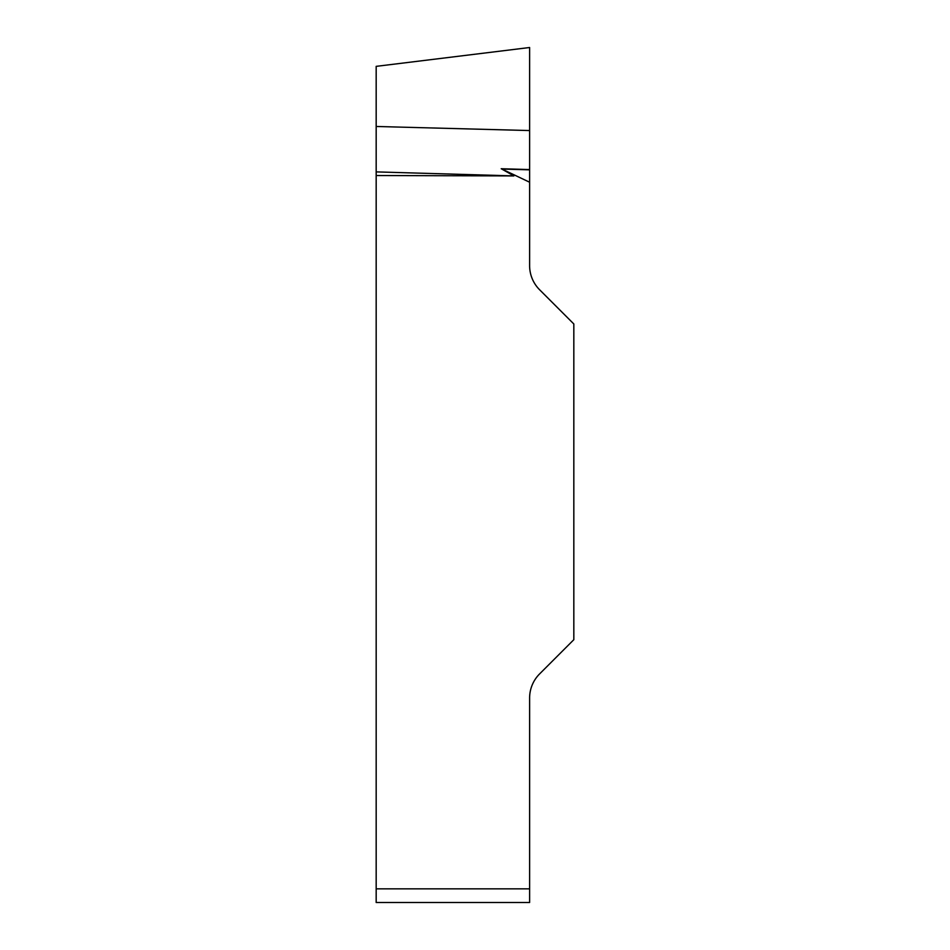 <?xml version="1.0" encoding="UTF-8"?>
<svg xmlns="http://www.w3.org/2000/svg" width="950" height="950" viewBox="0 0 950 950"><rect width="100%" height="100%" fill="white"/><g stroke="black" fill="none" stroke-linecap="round" stroke-linejoin="round"><path stroke-width="0.71" stroke-dasharray="4.75 3.56" d="M513.879 175.916L501.22 168.732L529.613 182.222L529.613 47.512L529.613 130.554L376.176 126.481L376.176 66.358L376.176 175.536L513.879 175.916L376.176 171.891M529.613 902.5L529.613 698.048A34.129 34.129 0 0 1 539.612 673.906L573.824 639.694L573.824 323.974L539.612 289.762A34.129 34.129 0 0 1 529.613 265.62L529.613 182.222M529.613 888.844L376.176 888.844L376.176 175.536M376.176 888.844L376.176 902.5M529.613 115.781L529.613 56.667L529.613 115.781M529.613 169.563L501.22 168.732M529.613 169.848L501.814 169.041"/><path stroke-width="1.43" d="M529.613 182.222L501.22 168.732L513.879 175.916L376.176 175.536L376.176 66.358L376.176 126.481L529.613 130.554L529.613 47.512L529.613 265.62A34.129 34.129 0 0 0 539.612 289.762L573.824 323.974L573.824 639.694L539.612 673.906A34.129 34.129 0 0 0 529.613 698.048L529.613 902.5L376.176 902.5L376.176 175.536M376.176 902.5L529.613 902.5M376.176 171.891L513.879 175.916M376.176 888.844L529.613 888.844M529.613 169.563L501.22 168.732M529.613 169.848L501.814 169.041M376.176 66.358L529.613 47.512"/></g></svg>
